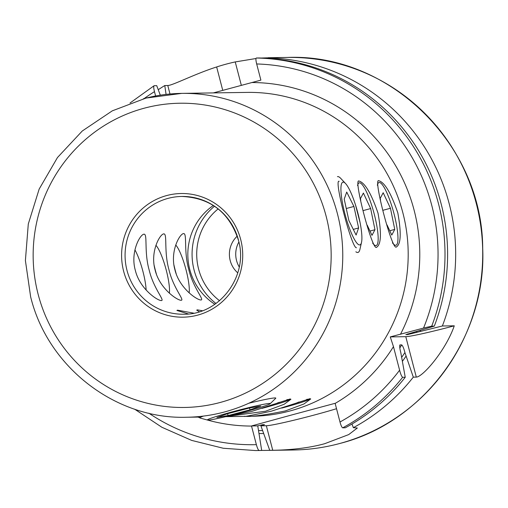 <?xml version="1.0" encoding="UTF-8"?>
<svg xmlns="http://www.w3.org/2000/svg" width="508" height="508" viewBox="0 0 508 508"><rect width="100%" height="100%" fill="white"/><g stroke="black" fill="none" stroke-linecap="round" stroke-linejoin="round"><path stroke-width="0.76" d="M358.953 181.019C364.846 182.607 371.202 193.319 378.015 213.163C381.711 233.667 381.121 245.091 376.25 247.428C371.653 248.609 353.276 178.098 358.953 181.019L358.623 181.064M376.593 247.377L376.25 247.428M181.166 300.279C184.855 300.355 173.291 288.157 168.98 269.805C163.786 251.6 167.513 233.763 163.868 233.871C159.899 233.89 149.911 251.904 155.124 270.015C159.461 288.449 177.273 300.463 181.166 300.279L181.47 300.241M355.479 204.851L360.039 222.441M161.373 300.577C165.056 300.653 153.499 288.455 149.181 270.104C143.993 251.898 147.714 234.061 144.075 234.169C140.1 234.188 130.118 252.203 135.325 270.313C139.662 288.747 157.48 300.761 161.373 300.577L161.677 300.539M378.746 180.721C384.645 182.309 391.001 193.021 397.808 212.865C401.51 233.369 400.92 244.792 396.043 247.129C391.452 248.31 373.075 177.8 378.746 180.721L378.422 180.765M396.386 247.079L396.043 247.129M200.965 299.98C204.654 300.057 193.091 287.858 188.779 269.513C183.585 251.301 187.306 233.464 183.667 233.572C179.699 233.591 169.71 251.606 174.917 269.716C179.254 288.15 197.072 300.164 200.965 299.98L201.27 299.942M244.919 416.293C242.938 417.036 251.778 415.322 271.437 411.15L309.956 398.678L310.718 398.964L303.981 403.955L285.293 410.94C264.814 415.125 251.358 416.909 244.919 416.293L244.227 416.281M227.641 416.204L251.638 411.448L290.157 398.97L290.919 399.263L284.182 404.254L265.5 411.239L226.104 416.573M202.343 310.737L197.32 309.855L196.71 310.159L199.307 311.76M193.719 313.163L177.527 310.153L176.917 310.458L188.366 313.95M213.373 205.467A58.89 57.683 -90.9 0 0 189.77 269.494A58.89 57.683 -90.9 0 0 214.859 304.26M356.451 247.726C351.853 248.901 333.483 178.397 339.154 181.318M239.249 266.954A24.536 24.035 89.1 0 1 238.874 242.03M237.217 236.15A24.536 24.035 -90.9 0 0 237.769 272.879M267.043 58.312L266.979 57.855A196.304 192.272 89.1 0 1 442.366 325.99L454.273 325.812C445.795 350.387 422.84 376.974 416.312 377.101L413.302 377.146A196.304 192.272 89.1 0 1 353.358 427.673L357.346 428.009L348.723 434.588L324.726 443.687C302.438 449.917 277.019 450.221 272.745 450.279L269.748 450.323A196.304 192.272 89.1 0 1 266.351 450.405A196.304 192.272 89.1 0 1 261.684 450.418M255.975 58.515L235.236 61.925A196.304 192.272 -90.9 0 0 225.882 64.205A196.304 192.272 -90.9 0 0 216.649 66.961C194.589 74.003 172.193 85.668 167.78 85.496L164.782 85.541L166.065 94.405M266.979 57.855L261.29 58.039M269.748 450.323L260.89 425.818L264.516 424.656L262.769 424.682L257.759 425.863L261.69 450.444L259.086 450.488C258.255 450.113 257.353 448.17 256.375 444.659L251.504 425.958L292.913 414.636L335.121 403.308L339.992 422.002C340.963 425.514 341.871 427.45 342.697 427.831L345.3 427.793A196.304 192.272 89.1 0 0 405.244 377.266L402.641 377.304C401.663 376.555 400.647 374.186 399.599 370.199L393.465 346.64L390.271 336.906L423.539 328.06L431.705 326.149L434.308 326.111A196.304 192.272 89.1 0 0 258.921 57.975L256.318 58.014A196.304 192.272 89.1 0 1 431.705 326.149M213.354 92.907L260.883 80.124L256.673 63.964C255.81 60.42 255.689 58.439 256.318 58.014M420.605 330.2A179.387 175.698 89.1 0 1 419.976 331.553L407.575 334.607L405.835 334.632L434.308 326.111M442.366 325.99L419.976 331.553M160.312 95.187L156.724 85.662L154.121 85.706C153.492 86.119 153.613 88.1 154.476 91.65L155.607 95.98M154.121 85.706L130.01 103.029M261.69 450.444A196.304 192.272 89.1 0 1 258.293 450.526L255.689 450.564A196.304 192.272 89.1 0 0 259.086 450.488M413.302 377.146L404.92 352.552C403.841 348.399 402.78 345.846 401.733 344.894L399.993 344.919C399.447 345.897 399.713 348.463 400.799 352.615L405.244 377.266M399.713 345.376A170.542 167.037 89.1 0 0 399.993 344.919L399.821 345.04M405.905 356.33A179.387 175.698 89.1 0 1 402.571 361.074M263.392 433.527A179.387 175.698 89.1 0 1 259.258 433.527M351.974 424.015L353.358 427.673M158.248 89.706A196.304 192.272 89.1 0 1 164.782 85.541M257.759 425.863L251.504 425.958M336.525 408.705A44.171 2.159 -14.6 0 1 266.351 425.736L260.89 425.818M454.273 325.812A44.171 2.159 -14.6 0 1 405.784 336.671L390.271 336.906M183.667 233.572L183.299 233.629M163.868 233.871L163.506 233.928M144.075 234.169L143.707 234.226M392.449 242.837A32.487 6.356 74.8 0 0 393.649 244.215A32.487 6.356 74.8 0 0 397.574 242.748A32.487 6.356 74.8 0 0 393.617 212.236A32.487 6.356 74.8 0 0 381.635 183.909A32.487 6.356 74.8 0 0 381.317 183.585A32.487 6.356 74.8 0 0 377.349 185.261M383.21 210.223L390.455 208.261L383.184 192.748L380.213 198.387L380.549 200.057M390.455 208.261L394.754 229.413L391.789 235.058L387.013 224.879M389.776 230.765L394.754 229.413M281.73 408.089A32.487 1.587 165.4 0 0 308.82 399.548A32.487 1.587 165.4 0 0 308.851 399.51A32.487 1.587 165.4 0 0 306.642 399.383M299.079 401.993L297.136 402.704M176.219 273.875A26.994 5.283 -105.2 0 1 173.977 265.119M175.743 245.021A26.994 5.283 -105.2 0 1 185.376 267.379A26.994 5.283 -105.2 0 1 189.166 292.881M372.65 243.135A32.487 6.356 74.8 0 0 373.85 244.513A32.487 6.356 74.8 0 0 377.781 243.046A32.487 6.356 74.8 0 0 373.825 212.535A32.487 6.356 74.8 0 0 361.836 184.207A32.487 6.356 74.8 0 0 361.518 183.883A32.487 6.356 74.8 0 0 357.549 185.56M363.41 210.522L370.656 208.559L363.385 193.046L360.413 198.685L360.756 200.355M370.656 208.559L374.961 229.711L371.989 235.356L367.22 225.177M369.976 231.064L374.961 229.711M261.931 408.388A32.487 1.587 165.4 0 0 289.02 399.84A32.487 1.587 165.4 0 0 289.052 399.809A32.487 1.587 165.4 0 0 286.849 399.682M279.286 402.292L277.336 403.003M156.426 274.174A26.994 5.283 -105.2 0 1 154.178 265.417M155.943 245.32A26.994 5.283 -105.2 0 1 165.576 267.678A26.994 5.283 -105.2 0 1 169.374 293.18M344.684 182.734A32.487 6.356 74.8 0 0 343.389 207.486A32.487 6.356 74.8 0 0 358.153 244.348A32.487 6.356 74.8 0 0 361.512 242.386A32.487 6.356 74.8 0 0 357.556 211.88A32.487 6.356 74.8 0 0 345.567 183.547A32.487 6.356 74.8 0 0 344.684 182.734M345.567 183.547L340.646 178.289A39.262 7.683 74.8 0 0 339.573 177.311A39.262 7.683 74.8 0 0 337.445 176.651M344.214 199.13L348.913 220.631L356.114 235.039L358.616 227.952L353.917 206.451L346.716 192.043L344.214 199.13M355.854 251.784A39.262 7.683 74.8 0 0 357.981 252.438A39.262 7.683 74.8 0 0 359.912 249.409L361.512 242.386M346.272 208.528L353.917 206.451M353.295 229.394L358.616 227.952M270.243 403.581A32.487 1.587 165.4 0 0 238.404 410.235A32.487 1.587 165.4 0 0 207.372 419.957A32.487 1.587 165.4 0 0 207.518 420.059A32.487 1.587 165.4 0 0 239.204 413.309A32.487 1.587 165.4 0 0 270.161 403.746A32.487 1.587 165.4 0 0 270.243 403.581M270.161 403.746L275.717 398.285A39.262 1.918 165.4 0 0 275.812 398.094L275.812 398.094A39.262 1.918 165.4 0 0 248.818 403.238M203.448 416.077A39.262 1.918 165.4 0 0 199.828 417.887L199.828 417.887A39.262 1.918 165.4 0 0 200.006 418.008L207.518 420.059M249.53 407.988L227.597 413.702L216.872 417.487L228.079 415.557L250.012 409.842L260.744 406.057L249.53 407.988L250.012 409.842M227.597 413.702L228.079 415.557M134.938 249.898A26.994 5.283 -105.2 0 1 146.145 290.068M127.013 270.44A58.89 57.683 -90.9 0 0 183.642 314.223C219.716 314.998 248.964 275.59 238.436 240.221C229.324 212.427 210.471 197.841 181.87 196.45A58.89 57.683 -90.9 0 0 127.013 270.44M214.509 206.216A61.836 60.566 -90.9 0 0 194.107 270.142A61.836 60.566 -90.9 0 0 215.97 303.479M218.161 208.896A57.912 56.718 -90.9 0 0 198.615 269.126A57.912 56.718 -90.9 0 0 219.539 300.692M326.161 216.332A152.14 149.009 -90.9 0 0 143.859 108.299A152.14 149.009 -90.9 0 0 38.157 294.361A152.14 149.009 -90.9 0 0 220.466 402.393A152.14 149.009 -90.9 0 0 326.161 216.332M225.723 416.662L252.006 416.268A161.95 158.623 89.1 0 0 290.341 410.864A161.95 158.623 89.1 0 0 406.692 232.207A161.95 158.623 89.1 0 0 247.129 92.399L181.705 93.383L146.018 98.076L112.293 110.839L82.264 131.007L57.468 157.543L39.16 189.09L28.289 224.015L25.4 260.547L30.639 296.805C47.676 367.036 115.57 419.551 186.576 417.252A161.95 158.623 -90.9 0 0 224.917 411.855A161.95 158.623 -90.9 0 0 337.433 213.785A161.95 158.623 -90.9 0 0 181.705 93.383A161.95 158.623 -90.9 0 0 143.364 98.781M240.69 239.49A61.836 60.566 -90.9 0 0 166.592 195.58A61.836 60.566 -90.9 0 0 123.628 271.202A61.836 60.566 -90.9 0 0 197.726 315.112A61.836 60.566 -90.9 0 0 240.69 239.49M238.5 240.233A58.89 57.683 -90.9 0 0 181.87 196.45M293.402 449.999C309.169 449.758 324.663 447.573 339.903 443.452C424.167 422.218 486.626 336.861 482.708 248.38C482.454 144.367 389.363 53.27 287.496 57.436A196.304 192.272 89.1 0 1 480.898 226.898A196.304 192.272 89.1 0 1 339.871 443.459A196.304 192.272 89.1 0 1 293.402 449.999L266.351 450.405M251.53 426.066A171.768 168.237 89.1 0 1 207.613 420.078M199.777 417.703A171.768 168.237 89.1 0 1 197.936 417.081M256.673 63.964A190.417 186.499 89.1 0 1 423.539 328.06M251.993 82.537A171.768 168.237 89.1 0 1 400.469 334.308M407.994 333.8A170.542 167.037 89.1 0 1 407.575 334.607M416.877 331.311A176.428 172.803 89.1 0 1 416.281 332.556M393.465 346.64A171.768 168.237 89.1 0 1 335.147 403.415M256.375 444.659A190.417 186.499 89.1 0 1 148.882 413.207M144.151 98.558A190.417 186.499 89.1 0 1 154.476 91.65M399.599 370.199A190.417 186.499 89.1 0 1 339.992 422.002M402.641 377.304A196.304 192.272 89.1 0 1 342.697 427.831M401.733 344.894A170.542 167.037 89.1 0 1 399.828 347.916M264.516 424.656A170.542 167.037 89.1 0 1 262.807 424.694L262.674 424.694M262.623 430.581A176.428 172.803 89.1 0 1 258.483 430.555M404.92 352.552A176.428 172.803 89.1 0 1 401.892 357.01M272.745 450.279L266.351 425.736M235.236 61.925L241.351 85.401M216.649 66.961L222.752 90.38M167.78 85.496L169.996 93.999M416.312 377.101L405.784 336.671M268.072 57.728L287.496 57.436M134.62 409.162L161.855 427.253L191.694 440.411L223.272 448.253L255.689 450.564M186.576 417.252L199.612 417.055M308.82 399.548L309.69 398.691M289.02 399.84L289.89 398.99M199.473 416.522L199.828 417.887"/></g></svg>
